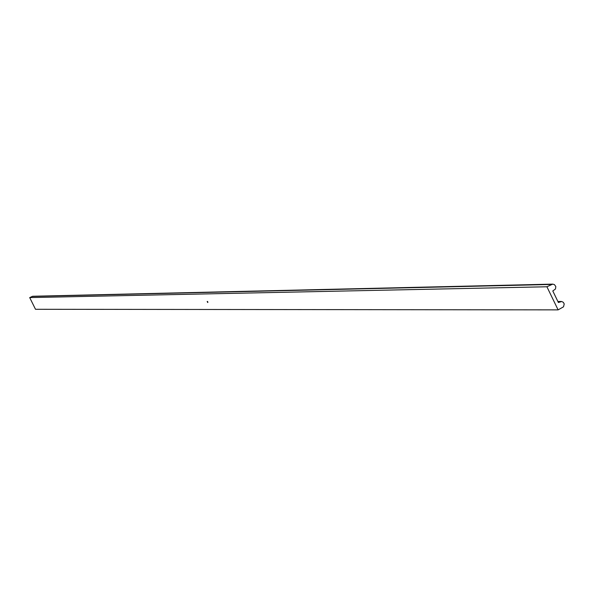 <?xml version="1.0" encoding="UTF-8"?>
<svg xmlns="http://www.w3.org/2000/svg" width="594" height="594" viewBox="0 0 594 594"><rect width="100%" height="100%" fill="white"/><g stroke="black" fill="none" stroke-linecap="round" stroke-linejoin="round"><path stroke-width="0.89" d="M546.911 286.768L29.7 297.594L35.499 309.288L558.108 309.875L563.52 306.816L564.218 303.928L563.327 302.339L561.746 301.507L558.382 302.517L552.791 290.963L555.487 288.981L555.821 286.568L554.432 284.608L552.71 284.125L546.911 286.768L558.108 309.875M207.744 302.487L207.529 302.138L207.692 302.532M207.172 301.485L207.499 302.042L207.172 301.485M207.529 301.448L207.907 302.19L207.529 301.448M552.71 284.125L32.707 296.257L29.7 297.594M551.388 284.459L32.017 296.428M558.041 301.804L559.778 301.797M561.152 301.455L557.877 301.477"/></g></svg>
